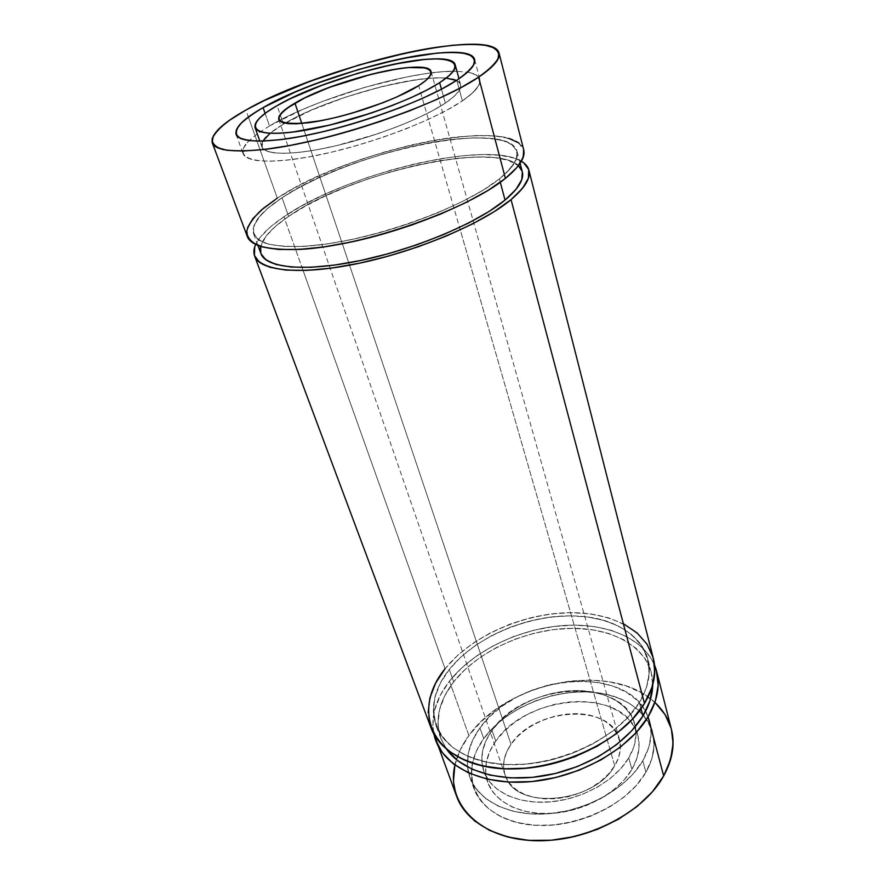 <?xml version="1.0" encoding="UTF-8"?>
<svg xmlns="http://www.w3.org/2000/svg" width="885" height="885" viewBox="0 0 885 885"><rect width="100%" height="100%" fill="white"/><g stroke="black" fill="none" stroke-linecap="round" stroke-linejoin="round"><path stroke-width="0.66" stroke-dasharray="4.42 3.32" d="M257.148 133.934L248.342 141.412L243.53 148.083L243.109 153.669L247.302 157.873L256.174 160.473L269.571 161.269L287.094 160.141L308.069 157.076L331.609 152.154L356.611 145.582L381.877 137.673L406.182 128.801L428.329 119.409L447.334 109.95L462.39 100.879C432.19 121.765 360.25 148.083 306.852 157.287C253.21 166.679 231.107 157.862 249.105 140.626C243.928 145.737 241.915 150.063 243.087 153.603C246.362 163.692 281.718 163.924 331.455 152.187C381.103 140.516 436.626 118.535 462.39 100.879L456.76 80.269L462.39 100.879L472.977 92.571L478.818 85.369L479.902 79.506L476.395 75.148L468.674 72.393L457.202 71.276M265.102 113.38L269.494 125.936C315.978 98.224 412.554 69.86 456.959 71.265L442.522 71.74L425.254 73.721L406.016 77.106L364.189 87.504L322.118 101.587L302.57 109.508L269.494 125.936L265.102 113.38L269.494 125.936L257.258 133.845M265.954 137.131L273.177 130.858L283.454 124.121C267.69 133.491 260.511 141.091 261.905 146.921C264.648 155.428 294.318 155.561 335.692 145.826C376.999 136.157 423.329 117.948 445.354 103.091L441.46 89.175L445.354 103.091C456.693 95.359 461.782 89.208 460.598 84.65C456.594 64.339 334.231 92.781 283.454 124.121L277.094 105.647M301.796 123.48L510.999 744.285C503.211 755.735 501.585 766.841 506.109 777.583C517.769 810.461 594.842 802.916 614.71 765.768C619.555 757.593 621.314 749.628 619.998 741.895L619.378 739.196C610.772 702.823 534.252 707.591 510.999 744.285L506.497 752.316L504.019 760.547L503.698 768.678L505.601 776.41L509.716 783.424L515.922 789.42L524.02 794.144L533.71 797.352L544.607 798.901L556.267 798.701L568.192 796.732L579.863 793.082L590.793 787.904L600.495 781.422L608.57 773.933L614.71 765.768L618.681 757.283L620.374 748.81L619.765 740.701L616.933 733.256L612.044 726.751L605.329 721.397L597.054 717.359L587.563 714.77L577.197 713.686L566.323 714.129L555.326 716.076L544.563 719.439L534.418 724.118L525.236 729.948L517.327 736.74L510.999 744.285L301.796 123.48L510.999 744.285C503.875 754.695 501.906 764.939 505.081 775.006L506.109 777.583C517.769 810.461 594.842 802.916 614.71 765.768L418.671 85.646M492.038 730.346L495.744 741.121L492.038 730.346C523.312 682.744 623.46 676.251 634.755 724.063L635.353 726.607C637.266 736.674 635.054 747.128 628.737 757.947L631.923 769.342C638.727 757.471 640.685 746.121 637.808 735.291L634.656 727.437C614.389 686.848 524.639 697.081 495.744 741.121C488.111 751.951 484.803 762.936 485.832 774.076L487.724 782.329C494.715 802.474 521.63 815.893 553.833 813.249C586.003 810.671 618.67 792.031 631.923 769.342L623.925 780.194L613.294 790.172L600.45 798.823L585.936 805.748L570.405 810.605L554.541 813.182L539.065 813.392L524.65 811.246L511.895 806.888L501.308 800.538L493.277 792.529L488.044 783.214L485.732 773.014L486.33 762.328L489.737 751.564L495.744 741.121L492.038 730.346L485.965 740.756L482.502 751.465L481.86 762.096L484.15 772.24L489.372 781.488L497.403 789.431L508.012 795.715L520.811 800.018L535.281 802.109L550.835 801.843L566.787 799.221L582.407 794.332L597.01 787.407L609.953 778.745L620.662 768.777L628.737 757.947L633.881 746.741L635.972 735.623L635.01 725.047L631.116 715.401L624.544 707.026L615.606 700.19L604.698 695.101L592.231 691.871L578.679 690.588L564.497 691.262L550.16 693.829L536.144 698.221L522.891 704.272L510.855 711.806L500.445 720.589L492.038 730.346C482.236 744.197 479.493 757.859 483.818 771.355L484.781 773.789C479.161 759.651 481.584 745.17 492.038 730.346C508.233 707.945 541.421 691.816 572.717 690.632C603.968 689.426 630.762 703.741 635.353 726.607C637.266 736.674 635.054 747.128 628.737 757.947L631.923 769.342C640.452 754.12 641.359 740.148 634.656 727.437C614.389 686.848 524.639 697.081 495.744 741.121L504.085 731.342L514.417 722.547L526.376 715.014L539.551 708.962L553.49 704.604L567.761 702.059L581.876 701.44L595.384 702.778L607.796 706.064L618.681 711.23L627.598 718.133L634.169 726.574L638.074 736.287L639.058 746.929L637.023 758.091L631.923 769.342L628.737 757.947C615.617 780.083 583.846 798.502 552.107 801.721C520.347 804.996 493.067 792.938 484.792 773.789C493.067 792.938 520.347 804.996 552.107 801.721C583.846 798.502 615.617 780.083 628.737 757.947M642.787 760.79C627.155 787.794 587.961 810.35 549.264 813.669C510.523 817.065 478.32 801.257 469.935 777.572L467.557 766.996C466.539 753.721 470.676 740.69 479.958 727.901L483.708 738.632C471.805 755.381 468.541 772.008 473.917 788.524C482.358 812.364 514.473 828.349 553.014 825.063C591.512 821.855 630.441 799.321 645.917 772.24L642.787 760.79L633.229 773.822L620.44 785.836L604.931 796.279L587.375 804.653L568.568 810.527L549.375 813.658L530.69 813.912L513.344 811.313L498.078 806.058L485.5 798.425L476.041 788.823L469.99 777.716L467.446 765.58L468.386 752.925L472.645 740.214L479.958 727.901C514.959 676.295 620.706 663.673 645.619 711.186L649.701 721.231C652.953 733.765 650.652 746.951 642.787 760.79C626.06 789.862 581.932 813.392 540.978 814.123C499.959 815.03 469.813 793.933 467.557 766.996C466.539 753.721 470.676 740.69 479.958 727.901L483.708 738.632L476.473 750.978L472.28 763.744L471.395 776.466L473.973 788.668L480.046 799.863L489.493 809.532L502.049 817.242L517.26 822.574L534.529 825.24L553.125 825.052L572.219 821.966L590.914 816.125L608.36 807.773L623.759 797.33L636.448 785.294L645.917 772.24L651.858 758.744L654.115 745.402L652.743 732.747L647.92 721.242L639.955 711.286L629.257 703.188L616.27 697.159L601.534 693.353L585.549 691.838L568.889 692.612L552.063 695.632L535.624 700.776L520.081 707.878L505.932 716.739L493.664 727.094L483.708 738.632C459.68 770.901 472.336 811.434 517.26 822.574C561.898 834.267 625.463 809.122 645.917 772.24L642.787 760.79L648.793 747.349L651.106 734.063L649.767 721.474L644.955 710.058L636.979 700.179L626.248 692.158L613.239 686.207L598.437 682.479L582.396 681.03L565.659 681.859L548.755 684.913L532.228 690.09L516.597 697.203L502.359 706.064L490.002 716.408L479.958 727.901L483.708 738.632C502.713 712.48 540.757 693.751 577.108 691.948C613.394 690.145 645.486 705.987 652.688 732.503C655.962 745.115 653.705 758.356 645.917 772.24L642.787 760.79C652.842 742.626 653.783 726.087 645.619 711.197C620.706 663.673 514.959 676.295 479.958 727.901M671.438 729.439C668.164 717.226 661.217 707.004 650.586 698.774C605.041 661.98 505.656 683.098 468.884 735.557L449.48 681.118C472.889 651.504 517.216 629.733 560.183 625.783C603.061 621.901 642.399 636.669 654.524 665.066L650.398 657.256L640.574 645.973L627.443 636.957L611.59 630.397L593.636 626.447L574.232 625.142L553.999 626.458L533.567 630.319L513.554 636.581L494.571 645.054L477.192 655.508L461.981 667.644L449.48 681.118L440.177 695.544L434.513 710.445L432.853 725.313L433.916 734.196C430.619 716.374 435.807 698.685 449.48 681.118C472.889 651.504 517.216 629.733 560.183 625.783C603.061 621.901 642.399 636.669 654.524 665.066M652.721 684.857C653.03 650.619 616.834 627.996 572.274 628.339C527.648 628.571 478.32 650.486 453.673 681.881C438.993 700.931 434.701 719.77 440.796 738.4L446.693 749.418L440.52 737.647L437.986 724.052L439.502 709.881L444.834 695.654L453.673 681.881L465.587 668.983L480.101 657.367L496.717 647.366L514.871 639.247L534.009 633.262L553.556 629.578L572.894 628.339L591.445 629.611L608.57 633.417L623.671 639.711L636.149 648.362L645.453 659.148L651.094 671.77L652.721 684.857L651.272 672.434C643.384 642.831 606.037 625.961 563.767 628.615C521.42 631.282 476.738 652.533 453.673 681.881L449.281 669.48C472.59 640.264 517.548 618.98 560.116 616.159C602.585 613.349 640.054 629.91 647.886 659.27C651.327 672.821 648.484 687.247 639.335 702.546L640.983 708.708L639.335 702.546L646.492 687.38L649.258 672.534L647.709 658.606L642.079 646.105L632.764 635.43L620.252 626.901L605.097 620.728L587.906 617.022L569.287 615.838L549.839 617.155L530.192 620.894L510.944 626.912L492.668 635.043L475.942 645.043L461.306 656.637L449.281 669.48L440.332 683.198L434.9 697.336L433.318 711.418L435.796 724.903L442.434 737.238L453.142 747.858L467.656 756.255L485.456 761.941L505.855 764.596L527.958 763.987L550.769 760.104L573.192 753.091L594.145 743.278L612.674 731.176L627.941 717.37L639.335 702.546L640.983 708.708M653.329 658.374C645.143 627.454 605.805 610.086 561.322 612.995C516.74 615.927 469.625 638.129 445.066 668.75L283.93 216.736C345.703 173.748 486.164 139.454 521.398 161.258C486.164 139.454 345.703 173.748 283.93 216.736L269.969 227.334L260.035 237.567L255.699 244.525C259.902 235.852 269.317 226.593 283.93 216.736C269.317 226.593 259.902 235.852 255.699 244.525M522.305 171.801C513.919 136.567 354.321 169.776 288.621 216.382L282.005 197.742C348.601 151.999 509.041 117.771 517.072 151.479C518.92 158.714 513.023 167.851 499.394 178.903L500.291 182.266L499.394 178.903L510.612 168.371L516.464 159.001L516.973 151.125L512.404 144.974L503.2 140.682L489.936 138.314L473.243 137.85L453.795 139.222L432.311 142.33L409.467 147.032L385.96 153.16L362.474 160.517L339.663 168.891L318.213 178.062L298.776 187.775L282.005 197.742L268.531 207.654L258.962 217.168L253.818 225.952L253.53 233.618L258.409 239.813L268.52 244.183L283.709 246.439L303.533 246.384L327.24 243.917L353.812 239.083L381.988 232.047L410.363 223.164L437.533 212.865L462.136 201.68L483.044 190.175L499.394 178.903L500.291 182.266M523.699 149.831C515.081 114.43 347.318 150.273 277.304 198.151L245.897 110.061M505.412 178.383L518.322 165.827C523.334 158.183 524.584 151.656 522.062 146.268C517.526 141.633 509.926 138.359 499.273 136.445C487.17 135.305 473.066 135.482 456.97 136.965C398.814 143.503 320.724 169.92 277.304 198.151C254.537 213.075 244.537 225.841 247.291 236.45M277.304 198.151L248.375 117.008L277.304 198.151L294.893 187.72L315.248 177.575L337.683 167.995L361.511 159.245L386.048 151.567L410.596 145.162L434.48 140.239L456.97 136.965L477.347 135.505L494.881 135.947L508.864 138.392M518.621 142.839L523.688 149.775M247.269 236.395L247.501 227.744M288.621 216.382L282.005 197.742L288.621 216.382L305.192 206.271L324.43 196.459L345.692 187.233L368.304 178.847L391.635 171.546L414.988 165.528L437.71 160.982L459.094 158.072L478.453 156.944L495.102 157.685L508.355 160.351L518.433 165.683C491.938 140.45 349.553 173.593 288.621 216.382C272.48 227.312 263.166 237.335 260.666 246.461L265.954 236.262L275.346 226.494L288.621 216.382C267.403 230.808 258.188 243.242 260.975 253.696M282.005 197.742C260.5 211.902 251.063 223.993 253.674 234.016C258.376 247.966 298.688 251.108 354.608 238.906C410.441 226.781 471.915 200.95 499.394 178.903C508.963 170.639 514.882 163.194 517.15 156.579C517.327 150.594 514.163 145.837 507.68 142.286C495.888 137.894 477.048 136.943 453.795 139.222C398.261 145.394 323.335 170.761 282.005 197.742L266.916 209.037C259.205 216.405 254.592 223.186 253.077 229.392C253.541 235.111 257.546 239.691 265.102 243.132C274.715 245.776 287.525 246.86 303.533 246.384C363.27 243.541 462.678 209.037 499.394 178.903M521.409 161.258L513.975 158.05L500.003 155.295L482.513 154.554L462.213 155.771L439.834 158.835L416.094 163.592L391.69 169.887L367.33 177.52L343.69 186.27L321.454 195.906L301.32 206.161L283.93 216.736L302.017 267.48L283.93 216.736M644.479 703.442L652.61 685.222C655.11 673.197 654.557 661.947 650.973 651.471C641.437 631.503 618.748 618.172 590.129 613.88C539.197 607.11 475.201 631.038 445.066 668.75C429.347 688.729 424.689 708.487 431.084 728.012M445.066 668.75L302.017 267.48L445.066 668.75L457.689 655.32L473.021 643.207L490.533 632.764L509.638 624.279L529.761 617.973L550.304 614.057L570.637 612.663L590.129 613.88L608.15 617.719L624.047 624.157M653.042 657.289L653.307 658.274M431.05 727.924L428.141 712.69M449.281 669.48L453.673 681.881L449.281 669.48C434.447 688.453 430.044 707.17 436.062 725.645C445.409 751.653 482.856 768.656 528.611 763.921C574.332 759.297 620.861 732.968 639.335 702.546C664.701 661.018 636.746 623.051 587.906 617.022C539.264 610.451 477.933 633.417 449.281 669.48C419.999 705.29 432.61 750.226 485.456 761.941C537.969 774.286 614.776 744.274 639.335 702.546M454.824 765.503L460.067 750.259L468.884 735.557C463.198 743.3 459.027 751.321 456.383 759.629C452.357 772.461 452.489 784.818 456.771 796.71M654.889 702.402L650.586 698.774C605.041 661.98 505.656 683.098 468.884 735.557L449.48 681.118C435.807 698.685 430.619 716.374 433.927 734.196M449.48 681.118L468.884 735.557L480.865 721.883L495.534 709.626L512.371 699.15L530.812 690.754L550.315 684.647L570.261 681.041L590.063 680.056L609.09 681.771L626.724 686.185L642.333 693.232L655.309 702.79M671.14 728.311L671.416 729.34M456.726 796.611L453.507 780.78M614.71 765.768L459.547 227.467L614.71 765.768C628.66 742.814 614.776 719.505 587.563 714.77C560.526 709.715 525.745 723.034 510.999 744.285M446.14 78.123C411.746 74.594 323.844 99.673 283.454 124.121L280.158 114.541L283.454 124.121L311.321 110.194L345.537 97.151L381.745 86.597L415.474 79.838L429.999 78.223L442.268 77.902L451.748 78.931L458.021 81.331L460.698 85.071L459.525 90.06L454.392 96.133L445.354 103.091L432.665 110.647L416.791 118.502L398.372 126.267L378.238 133.613L336.61 145.616L317.062 149.731L299.561 152.342L284.848 153.359L273.487 152.795L265.832 150.715L262.06 147.286L262.911 141.113C255.61 153.271 280.047 157.276 323.722 148.448C367.253 139.741 421.16 119.486 445.354 103.091C461.041 92.162 464.747 84.617 456.461 80.458M462.39 100.879C475.411 91.863 481.241 84.706 479.869 79.396C478.818 75.822 474.692 73.422 467.523 72.183C485.721 75.645 484.018 85.214 462.39 100.879L456.76 80.269M441.46 89.175L445.354 103.091M453.673 681.881C435.597 705.666 433.274 728.178 446.693 749.418M468.884 735.557C463.198 743.3 459.027 751.321 456.383 759.629L454.923 765.071M645.917 772.24C667.058 735.535 643.483 700.09 601.534 693.353C559.774 686.129 507.182 706.142 483.708 738.632M495.744 741.121C488.111 751.951 484.803 762.936 485.832 774.076C488.1 796.799 513.543 814.3 547.494 813.581C581.401 812.972 617.807 793.624 631.923 769.342M283.454 124.121L270.058 133.303M456.959 71.265C412.554 69.86 315.978 98.224 269.494 125.936M236.085 134.354L243.087 153.603M460.598 84.65L458.994 78.765M278.775 119.53L505.081 775.006M637.808 735.291L634.755 724.063M469.935 777.572L473.917 788.524M651.272 672.434L647.886 659.27M520.126 163.338L517.072 151.479M257.933 245.499L253.674 234.016M440.796 738.4L436.062 725.645M649.701 721.231L652.688 732.503M487.724 782.329L483.818 771.355M431.117 71.796L619.378 739.196M261.905 146.921L259.869 141.169M474.637 59.605L479.869 79.396"/><path stroke-width="1.33" d="M263.088 107.627C301.354 86.022 370.229 63.134 419.999 55.257C441.184 52.115 456.959 51.706 467.313 54.029C472.69 56.142 475.013 59.295 474.305 63.521C471.705 68.311 465.864 73.886 456.76 80.269C430.641 97.494 374.576 119.375 324.596 131.367C274.527 143.425 239.149 143.857 236.085 134.354C234.558 127.639 243.552 118.734 263.088 107.627L265.102 113.38L263.088 107.627L296.519 91.443L316.244 83.588L358.613 69.461L400.673 58.819L437.334 53.056L452.047 52.326L463.519 53.177L471.218 55.633L474.659 59.693L473.486 65.258L467.512 72.194L456.76 80.269L441.504 89.153L422.3 98.467L399.92 107.793L375.406 116.665L349.94 124.641L324.751 131.334L301.077 136.434L280.003 139.73L262.436 141.124L249.039 140.626L240.211 138.326L236.107 134.409L236.649 129.11L241.605 122.694L250.577 115.437L263.088 107.627C324.729 71.331 469.681 36.805 474.637 59.594C475.92 64.594 469.957 71.486 456.76 80.269C421.99 103.589 332.959 133.69 280.003 139.73L260.256 141.169C249.647 140.914 242.191 139.465 237.877 136.832C235.421 133.602 236.052 129.531 239.758 124.619C245.079 119.364 252.856 113.7 263.088 107.627L265.102 113.38M439.635 82.681C410.087 102.162 336.919 126.854 292.647 132.097C247.966 137.629 244.581 123.933 277.094 105.647C309.097 87.394 368.072 67.769 410.098 61.231C452.412 54.461 469.858 63.134 439.635 82.681C417.311 97.173 370.538 115.315 328.966 125.261C287.326 135.261 257.635 135.682 255.068 127.661C253.785 122.163 261.13 114.829 277.094 105.647L266.673 112.229L259.316 118.302L255.4 123.635L255.212 128.004L258.918 131.19L266.529 133.016L277.901 133.336L292.647 132.097L329.884 125.039L371.833 112.871L392.144 105.536L410.74 97.826L426.791 90.093L439.635 82.681L441.46 89.175L439.635 82.681L448.817 75.922L454.06 70.07L455.321 65.335L452.7 61.839L446.46 59.682L436.969 58.886L424.678 59.417L393.748 64.218L358.016 73.223L321.985 85.248L290.125 98.81L277.094 105.647C328.545 75.015 451.527 45.777 455.233 64.937C456.339 69.229 451.14 75.148 439.635 82.681L441.46 89.175M294.937 103.125C319.164 89.108 365.206 73.765 397.431 68.875C429.922 63.797 441.991 70.855 418.671 85.646C401.314 96.708 365.981 110.293 334.685 117.76C301.342 125.161 282.702 125.736 278.764 119.486C277.801 115.426 283.189 109.972 294.937 103.125L301.796 123.48L294.937 103.125C333.789 79.65 428.716 57.138 431.106 71.751C431.969 75.114 427.831 79.75 418.671 85.646L396.701 97.04L382.718 102.815L351.732 113.236L336.112 117.406L321.344 120.648L296.829 123.811L288.067 123.646L282.072 122.362L279.007 120.028L278.897 116.787L281.651 112.771L287.094 108.158L304.86 97.87L329.375 87.383L371.324 74.24L397.431 68.875L408.571 67.537L424.944 67.891L429.479 69.616L431.216 72.36L429.999 76.033L425.796 80.513L418.671 85.646C395.849 100.37 341.599 118.656 308.069 122.805C274.427 125.449 270.047 118.9 294.937 103.125L301.796 123.48M435.851 740.756C445.786 768.202 484.98 786.322 532.803 781.466C580.571 776.709 629.014 748.987 648.041 716.894L636.226 732.57L620.341 747.139L601.026 759.905L579.122 770.216L555.669 777.55L531.797 781.566L508.654 782.075L487.314 779.154L468.696 773.003L453.54 764.02L442.356 752.692L435.431 739.594L433.916 734.196L456.771 796.71C467.07 825.097 505.744 844.312 552.306 840.153C598.813 836.093 645.574 808.536 663.673 775.924C672.556 759.64 675.144 744.141 671.438 729.439L656.681 671.549C660.265 685.775 657.389 700.887 648.041 716.894L663.673 775.924L652.389 791.798L637.123 806.478L618.482 819.233L597.286 829.422L574.542 836.535L551.322 840.23L528.743 840.374L507.846 837.011L489.538 830.384L474.548 820.904L463.375 809.089L456.726 796.611M654.524 665.066C661.006 680.875 658.838 698.143 648.041 716.894L655.398 700.876L658.152 685.189L656.393 670.465L654.524 665.066L656.681 671.549M640.983 708.708L642.93 715.976C649.28 705.378 652.544 695.002 652.721 684.857L649.988 700.743L642.93 715.976L631.647 730.855L616.513 744.694L598.138 756.797L577.33 766.576L555.061 773.545L532.405 777.362L510.413 777.882L490.113 775.138L472.369 769.331L457.899 760.834L446.693 749.418C462.269 771.322 500.733 782.904 543.058 775.968C585.372 769.065 625.961 744.185 642.93 715.976C649.28 705.378 652.544 695.002 652.721 684.857M254.648 256.13C259.847 271.396 302.095 275.467 360.527 262.978C418.882 250.577 482.823 223.252 511.043 199.623L494.14 211.692L472.424 223.971L446.792 235.841L418.45 246.705L388.78 255.997L359.31 263.232L331.499 268.1L306.697 270.39L285.966 270.102L270.091 267.336L259.526 262.358L254.426 255.488L254.703 247.092L255.699 244.525C253.741 248.785 253.387 252.656 254.648 256.13L431.084 728.012C440.929 755.237 480.245 773.081 528.356 768.058C576.4 763.147 625.23 735.391 644.479 703.442C653.927 687.49 656.88 672.467 653.329 658.374L528.887 170.185C530.889 178.062 524.938 187.863 511.043 199.623L644.479 703.442L632.543 719.051L616.513 733.599L597.032 746.365L574.973 756.697L551.355 764.087L527.338 768.169L504.074 768.777L482.624 765.945L463.939 759.916L448.739 751.055L437.555 739.849L431.05 727.924M255.699 244.525C245.466 265.445 279.007 276.806 341.234 266.639C403.283 256.661 479.681 226.084 511.043 199.623C531.155 182.056 534.617 169.267 521.398 161.258C525.447 163.636 527.947 166.623 528.887 170.185M257.933 245.499L260.975 253.696C265.92 268.266 306.166 272.126 361.688 260.279C417.134 248.508 477.977 222.589 505.047 200.076L500.291 182.266L505.047 200.076C518.488 188.782 524.241 179.367 522.305 171.801L520.126 163.338M499.04 53.056C492.259 25.698 320.436 66.751 245.897 110.061L230.719 119.386L219.646 128.126L213.285 135.925L212.157 142.43L216.626 147.319L226.848 150.273L242.711 151.058L263.785 149.521L289.284 145.616L318.113 139.465L348.889 131.312L380.041 121.555L409.965 110.691L437.179 99.297L460.388 87.947L478.608 77.172L491.23 67.47L497.978 59.195L498.908 52.613L494.306 47.901L484.67 45.113L470.621 44.25L452.854 45.235L432.112 47.945L409.113 52.248L359.332 64.882L309.252 81.564L264.515 100.447L245.897 110.061C221.67 123.657 210.475 134.608 212.311 142.916L247.291 236.45C252.236 251.063 294.539 254.393 353.403 241.528C412.167 228.75 476.783 201.514 505.412 178.383C519.517 166.878 525.613 157.353 523.699 149.831L499.04 53.056C500.523 58.886 493.719 66.928 478.608 77.172L505.412 178.383L488.288 190.242L466.318 202.366L440.42 214.159L411.791 225.022L381.866 234.392L352.175 241.793L324.187 246.871L299.252 249.437L278.454 249.448L262.579 247.015L252.07 242.379L247.269 236.395M212.311 142.916C216.006 154.278 258.542 153.868 319.397 139.155C380.141 124.519 447.965 97.804 478.608 77.172L505.412 178.383L517.106 167.309L523.135 157.486L523.688 149.775M508.864 138.392L518.621 142.839M247.501 227.744L252.999 218.518L263.133 208.528L277.304 198.151L261.418 209.988C253.265 217.71 248.353 224.834 246.672 231.372C247.048 237.401 251.163 242.247 259.017 245.908C269.04 248.718 282.448 249.902 299.252 249.437C362.031 246.561 467.081 210.077 505.412 178.383L478.608 77.172C489.35 69.495 496.087 62.813 498.83 57.127C499.306 52.16 496.153 48.465 489.372 46.075C476.971 43.42 456.948 44.184 432.112 47.945C372.773 57.547 292.061 84.329 245.897 110.061L228.872 120.681C219.989 127.462 214.413 133.524 212.134 138.89C211.991 143.702 215.73 147.286 223.341 149.642C233.231 151.169 246.716 151.136 263.785 149.521C327.682 142.596 437.533 105.381 478.608 77.172M653.307 658.274L654.756 671.892L651.924 687.49L644.479 703.442L511.043 199.623L522.548 188.284L528.422 178.162L528.721 169.588L523.743 162.84L521.409 161.258M522.305 171.767L521.796 179.622L516.088 189.279L505.047 200.076C522.57 185.065 527.029 173.604 518.433 165.683L522.205 171.436M500.291 182.266L505.047 200.076L488.918 211.548L468.253 223.197L443.905 234.448L417.001 244.747L388.858 253.564L360.903 260.444L334.497 265.08L310.901 267.292L291.143 267.049L275.954 264.482L265.799 259.792L260.964 253.663M260.832 253.287L260.666 246.461C255.842 264.781 291.043 273.211 349.21 262.734C407.233 252.413 475.931 224.403 505.047 200.076M624.047 624.157L637.211 633.052L647.046 644.203L653.042 657.289M428.141 712.69L429.889 697.922L435.652 683.098L445.066 668.75C414.291 706.175 427.101 753.478 482.624 765.945C537.814 779.088 618.858 747.383 644.479 703.442L511.043 199.623M433.927 734.196C439.945 763.799 477.856 785.26 527.25 781.931C576.566 778.756 628.284 750.314 648.041 716.894L663.673 775.924C678.386 746.564 675.454 722.049 654.889 702.402M655.309 702.79L665.077 714.593L671.14 728.311M671.416 729.34L673.076 743.5L670.609 759.584L663.673 775.924L648.041 716.894M453.507 780.78L454.824 765.503M270.058 133.303L262.911 141.113L265.954 137.131M456.461 80.458L446.14 78.123M446.693 749.418C462.269 771.322 500.733 782.904 543.058 775.968C585.372 769.065 625.961 744.185 642.93 715.976M454.923 765.071C446.217 801.279 476.108 836.259 528.433 840.352C580.604 844.788 642.499 814.72 663.673 775.924M458.994 78.765L455.233 64.959M259.869 141.169L255.079 127.683"/></g></svg>
